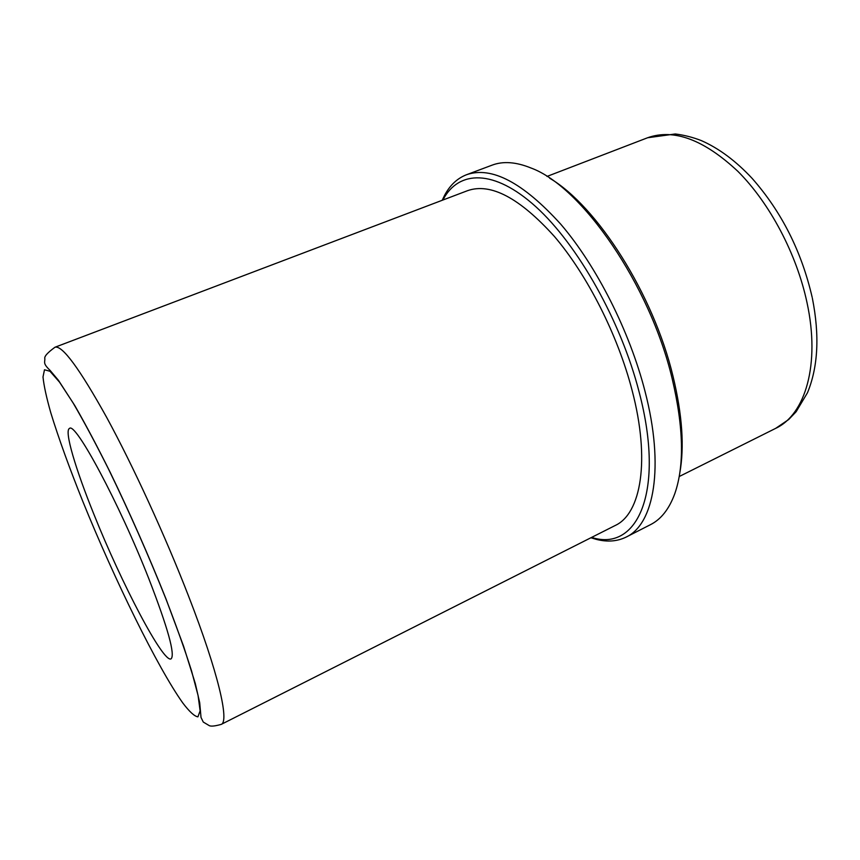 <?xml version="1.0" encoding="UTF-8"?>
<svg xmlns="http://www.w3.org/2000/svg" width="860" height="860" viewBox="0 0 860 860"><rect width="100%" height="100%" fill="white"/><g stroke="black" fill="none" stroke-linecap="round" stroke-linejoin="round"><path stroke-width="1.29" d="M94.084 514.753C75.476 468.829 64.016 430.441 69.499 428.452C75.121 421.239 119.26 503.261 148.887 578.866C167.958 628.187 175.354 654.858 171.054 658.878C163.271 663.286 121.54 583.424 94.084 514.753M549.658 178.203C597.098 206.024 653.439 294.142 673.047 376.4C682.292 414.832 684.528 447.157 679.733 473.355M442.19 200.294L444.663 195.188C450.027 185.147 457.305 178.332 466.518 174.73L492.092 165.152C503.143 160.96 516.193 161.938 531.244 168.098C581.661 186.588 649.977 284.746 672.144 378.561C683.657 427.409 684.528 465.808 674.767 493.758C669.155 509.034 661.071 519.322 650.515 524.643L626.198 537.059C617.329 541.424 607.375 542.198 596.346 539.381L590.906 537.758M466.518 174.73C491.512 166.012 522.934 182.513 560.784 224.234C596.539 265.998 629.628 331.197 644.989 391.225C664.726 467.044 654.019 524.245 626.198 537.059M442.878 200.036L443.212 199.423C458.745 170.162 494.005 168.797 535.931 206.808C577.737 244.627 621.028 321.274 639.173 392.171C665.457 492.178 637.153 551.712 592.239 537.597L591.572 537.425M467.603 190.651C490.63 182.61 519.558 197.864 554.378 236.425C587.272 274.964 617.716 334.906 632.068 390.236C650.558 460.412 641.012 513.742 615.169 525.514L221.213 724.389C229.566 721.712 218.225 672.38 188.523 596.023C165.238 535.952 133.053 465.862 106.672 417.401C79.485 368.488 62.253 345.096 54.997 347.225L467.603 190.651M546.971 176.44L647.612 137.75C673.799 128.409 703.878 139.6 737.837 171.301C769.689 203.067 796.704 254.023 807.013 302.645C820.451 364.489 805.272 414.638 775.677 428.355L788.684 419.529L796.113 411.757L807.497 392.719C818.107 366.908 819.72 335.411 812.367 298.216M165.84 598.7C176.45 626.188 185.018 650.267 191.565 670.95L198.079 695.514L200.122 710.854L197.929 716.842C194.543 716.401 189.501 711.79 182.825 703.018C157.627 667.661 114.617 579.855 82.925 501.681C69.327 467.829 58.63 438.245 50.837 412.929C46.483 397.621 43.871 385.624 43 376.949L44.494 369.768L49.987 371.273L59.544 382.173L72.917 402.63C83.56 420.83 95.406 442.921 108.446 468.915C129.043 511.281 148.167 554.539 165.84 598.7M647.612 137.75L675.272 133.977C683.904 135.02 692.569 137.213 701.276 140.567C718.863 148.307 735.816 160.917 752.134 178.385C781.579 211.807 801.595 251.475 812.184 297.377M679.217 476.526L775.677 428.355M592.239 537.597L596.346 539.381M443.212 199.423L444.663 195.188M54.997 347.225C47.483 352.707 44.096 356.524 44.849 358.663C45.021 362.372 42.613 363.285 50.063 370.359L58.502 380.389L74.798 405.587C85.731 424.636 97.545 446.921 110.231 472.419C130.258 513.893 148.834 556.022 165.948 598.818L183.642 646.387L195.306 683.549L199.703 702.717L201.014 717.433L203.272 722.056L209.163 725.571C210.84 726.56 214.86 726.163 221.213 724.389"/></g></svg>
